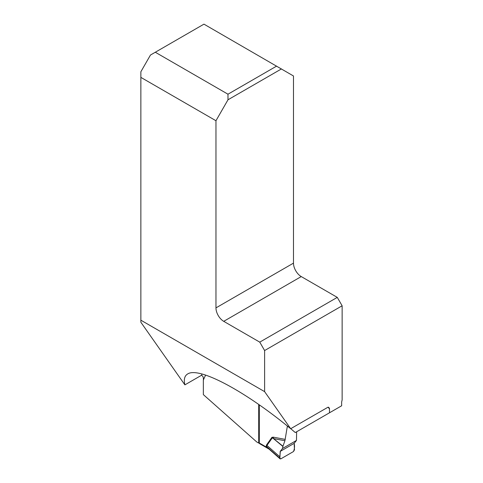 <?xml version="1.0" encoding="UTF-8"?>
<svg xmlns="http://www.w3.org/2000/svg" width="483" height="483" viewBox="0 0 483 483"><rect width="100%" height="100%" fill="white"/><g stroke="black" fill="none" stroke-linecap="round" stroke-linejoin="round"><path stroke-width="0.72" d="M281.456 68.918L227.988 99.788L227.97 94.197L155.303 52.242L203.959 24.15L293.483 75.982L293.483 263.132A10.982 6.339 -120 0 0 301.247 276.578L337.279 297.383L342.133 305.787L342.133 399.942L341.644 402.043L341.644 405.78L295.288 432.545L290.724 428.699M342.133 305.787L264.612 350.543L264.612 391.635L290.681 428.723L327.866 407.284L328.651 407.26L329.466 408.473L329.515 412.784M259.311 442.742L258.707 443.092L256.727 441.945L203.349 394.617L203.349 380.121C203.603 377.434 202.957 375.84 201.405 375.333L184.886 384.866L140.867 322.246L140.867 320.193L264.612 391.635M155.303 52.242L150.467 55.032L140.867 71.756L140.867 320.193M264.612 350.543L259.757 342.139L223.726 321.334A10.982 6.339 60 0 1 215.961 307.888L215.961 120.738L140.867 77.383M290.681 428.723C244.742 390.807 198.942 366.458 187.676 373.957C184.548 375.804 183.625 379.439 184.886 384.866M227.988 99.788L215.961 120.738M258.707 404.44L258.707 443.092M227.97 94.197L276.626 66.105M259.757 342.139L337.279 297.383M259.311 404.869L259.311 443.02A1.371 0.791 120 0 0 259.594 443.648L269.103 449.136L266.501 447.173L266.93 446.95L268.633 448.713M296.465 440.436L294.153 443.364L294.467 449.854L293.501 451.533L280.852 458.838L280.092 458.85L279.88 458.276L280.2 451.418L282.477 448.514L296.465 440.436L296.64 431.76M259.311 443.02L266.501 447.173L266.187 446.268L266.568 444.897L271.929 437.338L273.36 437.169L273.553 438.606L282.953 446.244L284.922 440.731L273.553 438.606L272.309 437.864L266.948 445.423L266.598 446.534L266.93 446.95M287.379 426.042L284.922 440.731M282.477 448.514L282.953 446.244M287.971 426.513L287.379 426.851M282.893 446.455L271.929 437.338M279.917 456.888L266.948 445.423A5.488 4.335 -144.7 0 0 266.568 444.897M266.187 446.268A5.488 3.17 180 0 1 266.598 446.534L279.88 458.276M280.2 451.418L294.153 443.364C294.799 446.105 294.582 448.828 293.501 451.533L280.852 458.838C278.782 458.602 280.538 453.682 280.2 451.418L294.153 443.364M329.515 409.047A117.351 67.753 -120 0 0 328.192 407.211M201.405 375.333A120.098 69.335 60 0 1 202.075 374.017M293.483 263.132L215.961 307.888M205.655 375.086A117.351 67.753 -120 0 0 203.349 380.121M301.247 276.578L223.726 321.334M273.36 437.169L285.278 439.397M267.89 447.976L266.501 447.173M280.092 458.85L268.693 448.779"/></g></svg>
